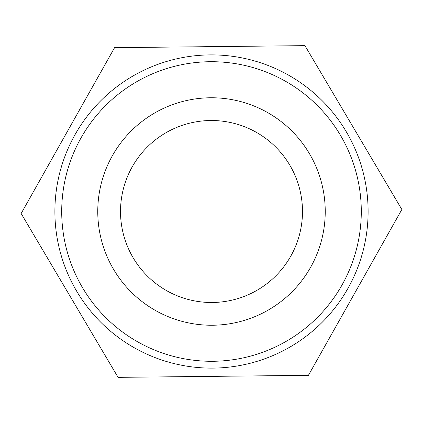 <?xml version="1.0" encoding="UTF-8"?>
<svg xmlns="http://www.w3.org/2000/svg" width="423" height="423" viewBox="0 0 423 423"><rect width="100%" height="100%" fill="white"/><g stroke="black" fill="none" stroke-linecap="round" stroke-linejoin="round"><path stroke-width="0.63" d="M211.5 368.116A156.616 156.616 0 0 0 347.13 133.192A156.616 156.616 0 0 0 75.87 133.192A156.616 156.616 0 0 0 211.5 368.116M211.5 361.29A149.79 149.79 0 0 1 81.776 136.603A149.79 149.79 0 0 1 341.224 136.603A149.79 149.79 0 0 1 211.5 361.29M211.5 325.239A113.739 113.739 0 0 0 310.001 154.633A113.739 113.739 0 0 0 112.999 154.633A113.739 113.739 0 0 0 211.5 325.239M304.93 45.647L114.58 47.662L21.15 213.515L118.07 377.353L308.42 375.338L401.85 209.485L304.93 45.647M211.5 302.493A90.993 90.993 0 0 0 290.3 166.006A90.993 90.993 0 0 0 132.7 166.006A90.993 90.993 0 0 0 211.5 302.493"/></g></svg>
